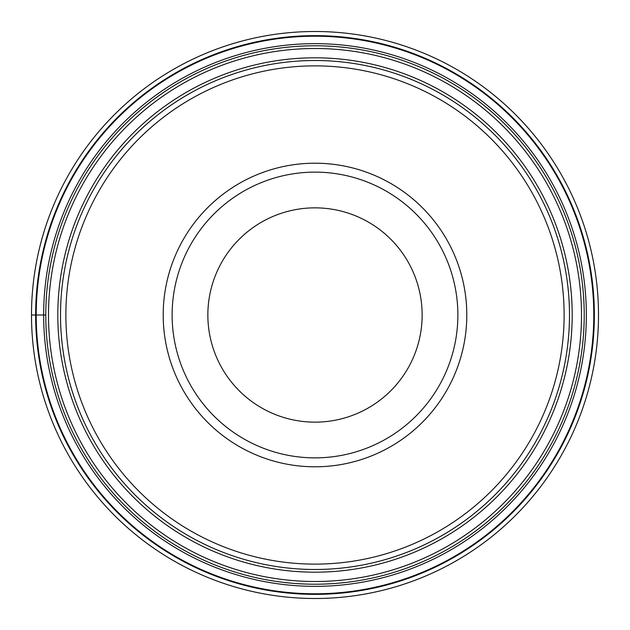 <?xml version="1.0" encoding="UTF-8"?>
<svg xmlns="http://www.w3.org/2000/svg" width="630" height="630" viewBox="0 0 630 630"><rect width="100%" height="100%" fill="white"/><g stroke="black" fill="none" stroke-linecap="round" stroke-linejoin="round"><path stroke-width="0.94" d="M31.5 315A283.5 283.5 0 0 1 315 31.5A283.5 283.5 0 0 1 598.5 315A283.5 283.5 0 0 1 315 598.5A283.5 283.5 0 0 1 31.5 315A283.5 283.5 0 0 1 315 31.5A283.5 283.5 0 0 1 598.5 315A283.5 283.5 0 0 1 315 598.5A283.5 283.5 0 0 1 31.5 315L45.785 315A269.215 269.215 0 0 1 315 45.785A269.215 269.215 0 0 1 584.215 315A269.215 269.215 180 0 1 315 584.215A269.215 269.215 180 0 1 45.785 315A269.215 269.215 0 0 1 315 45.785A269.215 269.215 0 0 1 584.215 315A269.215 269.215 180 0 1 315 584.215A269.215 269.215 180 0 1 45.785 315M593.791 315A278.791 278.791 0 0 0 315 36.209A278.791 278.791 0 0 0 36.209 315A278.791 278.791 0 0 0 315 593.791A278.791 278.791 0 0 0 593.791 315M60.519 315A254.481 254.481 0 0 1 315 60.519A254.481 254.481 0 0 1 569.481 315A254.481 254.481 0 0 1 315 569.481A254.481 254.481 0 0 1 60.519 315M564.126 315A249.126 249.126 0 0 1 315 564.126A249.126 249.126 0 0 1 65.874 315A249.126 249.126 0 0 1 315 65.874A249.126 249.126 0 0 1 564.126 315M466.798 315A151.798 151.798 0 0 1 315 466.798A151.798 151.798 0 0 1 163.202 315A151.798 151.798 0 0 1 315 163.202A151.798 151.798 0 0 1 466.798 315M172.132 315A142.868 142.868 0 0 0 315 457.868A142.868 142.868 0 0 0 457.868 315A142.868 142.868 0 0 0 315 172.132A142.868 142.868 0 0 0 172.132 315A142.868 142.868 0 0 1 315 172.132A142.868 142.868 0 0 1 457.868 315A142.868 142.868 0 0 1 315 457.868A142.868 142.868 0 0 1 172.132 315M207.853 315A107.147 107.147 0 0 1 315 207.853A107.147 107.147 0 0 1 422.147 315A107.147 107.147 0 0 1 315 422.147A107.147 107.147 0 0 1 207.853 315M586.349 315A271.349 271.349 0 0 0 315 43.651A271.349 271.349 0 0 0 43.651 315A271.349 271.349 0 0 0 315 586.349A271.349 271.349 0 0 0 586.349 315M594.358 315A279.358 279.358 0 0 1 315 594.358A279.358 279.358 0 0 1 35.642 315A279.358 279.358 0 0 1 315 35.642A279.358 279.358 0 0 1 594.358 315M48.502 315A266.498 266.498 -0 0 0 315 581.498A266.498 266.498 -0 0 0 581.498 315A266.498 266.498 180 0 0 315 48.502A266.498 266.498 180 0 0 48.502 315M572.19 315A257.19 257.19 0 0 1 315.134 572.19A257.19 257.19 0 0 1 57.81 315A257.19 257.19 0 0 1 314.866 57.81A257.19 257.19 0 0 1 572.19 315"/></g></svg>
